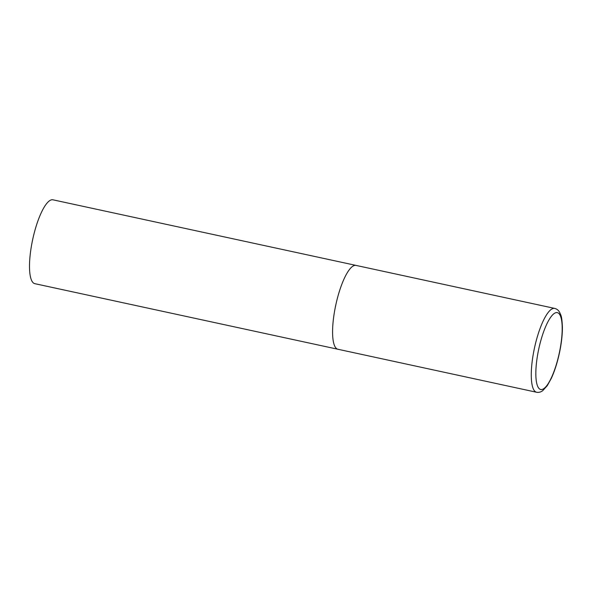 <?xml version="1.0" encoding="UTF-8"?>
<svg xmlns="http://www.w3.org/2000/svg" width="592" height="592" viewBox="0 0 592 592"><rect width="100%" height="100%" fill="white"/><g stroke="black" fill="none" stroke-linecap="round" stroke-linejoin="round"><path stroke-width="0.89" d="M335.279 307.426A42.89 11.418 102.2 0 0 337.891 349.25A42.89 11.418 -77.8 0 1 335.538 306.168A42.89 11.418 -77.8 0 1 355.355 265.342A42.89 11.418 -77.8 0 1 356.036 265.408A42.89 11.418 102.2 0 0 335.279 307.426M338.572 349.324A42.89 11.418 -77.8 0 1 337.891 349.25L34.81 283.664A42.89 11.418 -77.8 0 1 32.456 240.574A42.89 11.418 -77.8 0 1 52.274 199.748A42.89 11.418 -77.8 0 1 52.954 199.815L554.719 308.41A42.89 11.418 102.2 0 0 533.969 350.427A42.89 11.418 102.2 0 0 536.574 392.252C538.772 392.644 540.836 392.104 542.76 390.639L547.267 385.673L551.374 378.244C554.911 370.459 557.745 361.364 559.854 350.945C561.586 342.206 562.437 334.265 562.4 327.132C561.867 315.41 560.987 315.751 559.692 312.45C558.545 310.312 556.887 308.965 554.719 308.41M538.306 351.145A39.316 10.464 102.2 0 0 541.325 389.551A39.316 10.464 102.2 0 0 559.721 350.975A39.316 10.464 102.2 0 0 556.709 312.569A39.316 10.464 102.2 0 0 538.306 351.145M337.891 349.25L536.574 392.252"/></g></svg>
